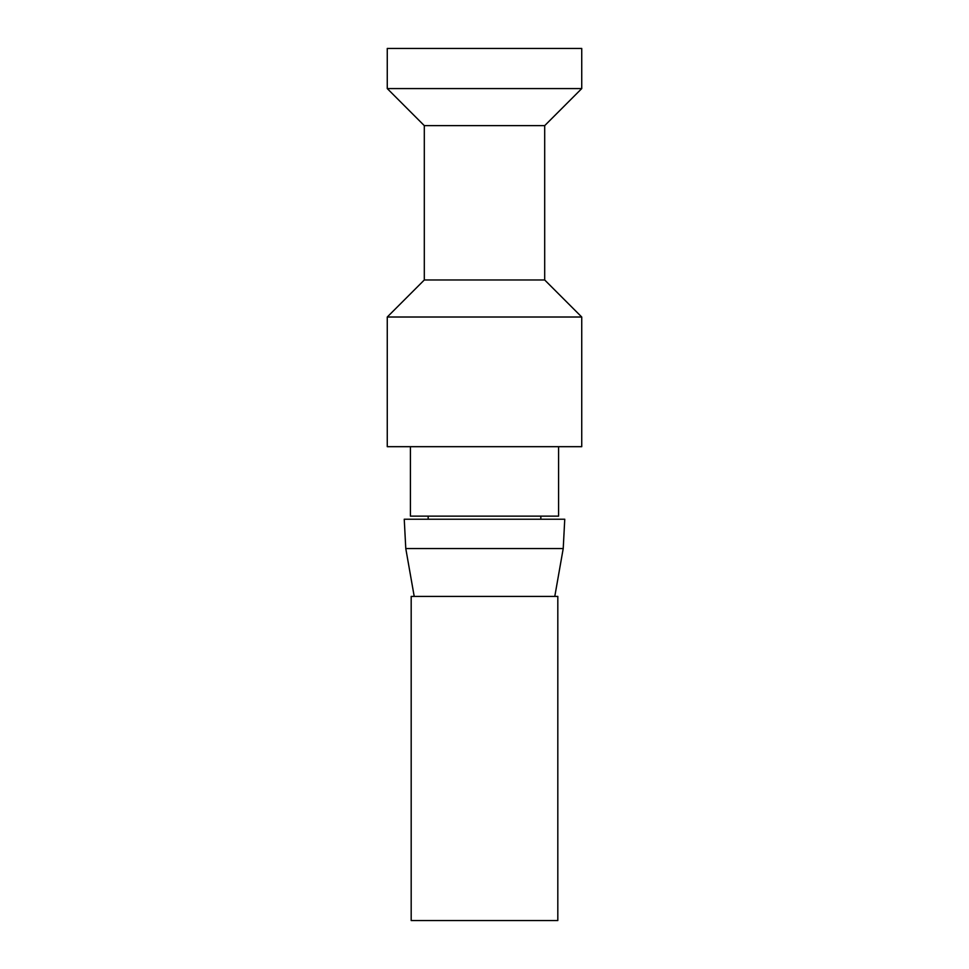 <?xml version="1.0" encoding="UTF-8"?>
<svg xmlns="http://www.w3.org/2000/svg" width="969" height="969" viewBox="0 0 969 969"><rect width="100%" height="100%" fill="white"/><g stroke="black" fill="none" stroke-linecap="round" stroke-linejoin="round"><path stroke-width="1.45" d="M557.817 920.55L411.183 920.55L411.183 596.407L557.817 596.407L557.817 920.55M387.261 317.02L581.739 317.02L581.739 446.685L387.261 446.685L387.261 317.02L424.301 279.98L424.301 125.631L387.261 88.579L387.261 48.45L581.739 48.45L581.739 88.579L387.261 88.579M424.301 125.631L544.699 125.631L581.739 88.579M424.301 279.98L544.699 279.98L544.699 125.631M564.757 519.227L404.243 519.227L405.781 548.551L563.219 548.551L564.757 519.227M554.789 596.407L563.219 548.551M558.592 446.685L558.592 516.138L410.408 516.138L410.408 446.685M428.165 519.227L428.165 516.138M544.699 279.98L581.739 317.02M414.211 596.407L405.781 548.551M540.835 519.227L540.835 516.138"/></g></svg>
